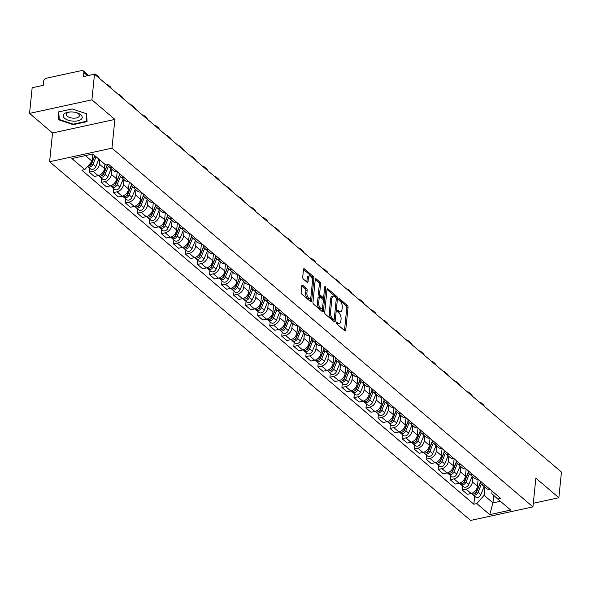 <?xml version="1.0" encoding="UTF-8"?>
<svg xmlns="http://www.w3.org/2000/svg" width="591" height="591" viewBox="0 0 591 591"><rect width="100%" height="100%" fill="white"/><g stroke="black" fill="none" stroke-linecap="round" stroke-linejoin="round"><path stroke-width="0.89" d="M336.36 322.612A1.012 0.502 77.7 0 0 336.804 323.949L344.849 330.805A1.448 0.724 77.7 0 0 345.284 330.953A1.448 0.724 77.7 0 0 345.728 330.184L348.047 307.409A1.448 0.724 77.7 0 0 347.419 305.495L339.374 298.647A1.012 0.502 77.7 0 0 339.064 298.544A1.012 0.502 77.7 0 0 338.754 299.076A1.012 0.502 77.7 0 0 339.19 300.413L340.231 301.299A4.625 2.305 77.7 0 1 342.248 307.416L342.049 309.315A4.625 2.305 77.7 0 1 340.608 311.767A4.625 2.305 77.7 0 1 339.219 311.302L338.178 310.415A1.012 0.502 77.7 0 0 337.875 310.312A1.012 0.502 77.7 0 0 337.557 310.844A1.012 0.502 77.7 0 0 338 312.181L339.035 313.067A4.625 2.305 77.7 0 1 341.051 319.184L340.859 321.083A4.625 2.305 77.7 0 1 339.419 323.536A4.625 2.305 77.7 0 1 338.022 323.063L336.981 322.176A1.012 0.502 77.7 0 0 336.678 322.073A1.012 0.502 77.7 0 0 336.36 322.612M302.71 285.209A1.448 0.724 77.7 0 0 302.274 285.061A1.448 0.724 77.7 0 0 301.824 285.83L301.174 292.22A1.448 0.724 77.7 0 0 301.809 294.133L310.74 301.742A1.448 0.724 77.7 0 0 311.176 301.89A1.448 0.724 77.7 0 0 311.627 301.122L313.939 278.346A1.448 0.724 77.7 0 0 313.311 276.433L304.38 268.824A1.448 0.724 77.7 0 0 303.944 268.676A1.448 0.724 77.7 0 0 303.493 269.444L302.71 277.164A1.448 0.724 77.7 0 0 303.338 279.07L307.157 282.328A1.448 0.724 77.7 0 0 307.593 282.476A1.448 0.724 77.7 0 0 308.044 281.708L308.436 277.881A3.864 1.928 77.7 0 1 309.64 275.834A3.864 1.928 77.7 0 1 311.723 277.452A3.864 1.928 77.7 0 1 312.484 281.331L310.962 296.327A3.864 1.928 77.7 0 1 309.758 298.381A3.864 1.928 77.7 0 1 307.667 296.756A3.864 1.928 77.7 0 1 306.906 292.877L307.165 290.38A1.448 0.724 77.7 0 0 306.537 288.467L302.71 285.209L301.942 285.379M111.965 148.171L114.89 119.426L91.901 99.842L94.508 74.185L561.45 472.076L558.842 497.725L535.86 478.141L532.942 506.886L111.965 148.171L49.614 161.727L470.584 520.442L532.942 506.886M324.725 312.284A1.448 0.724 77.7 0 0 325.353 314.19L334.284 321.807A1.448 0.724 77.7 0 0 334.72 321.955A1.448 0.724 77.7 0 0 335.171 321.186L337.483 298.411A1.448 0.724 77.7 0 0 336.855 296.497L327.924 288.888A1.448 0.724 77.7 0 0 327.488 288.74A1.448 0.724 77.7 0 0 327.037 289.509L324.725 312.284M322.509 311.775L313.577 304.158A1.448 0.724 77.7 0 1 312.949 302.252L315.262 279.477A1.448 0.724 77.7 0 1 315.712 278.708A1.448 0.724 77.7 0 1 316.148 278.856L319.975 282.114A1.448 0.724 77.7 0 1 320.603 284.027L319.665 293.262A1.448 0.724 77.7 0 0 320.292 295.168L322.826 297.332A1.448 0.724 77.7 0 0 323.262 297.48A1.448 0.724 77.7 0 0 323.713 296.712L324.688 287.093A1.012 0.502 77.7 0 1 325.006 286.561A1.012 0.502 77.7 0 1 325.552 286.982A1.012 0.502 77.7 0 1 325.752 288.002L323.395 311.154A1.448 0.724 77.7 0 1 322.945 311.922A1.448 0.724 77.7 0 1 322.509 311.775M91.901 99.842L29.55 113.398L32.158 87.749L43.195 85.348L43.601 81.351A2.948 2.135 -49.6 0 1 46.357 78.226L81.647 70.558A2.948 2.135 -49.6 0 1 83.294 70.89L88.657 75.463M29.55 113.398L52.533 132.982L49.614 161.727M94.508 74.185L83.471 76.586L83.878 72.59A2.948 2.135 -49.6 0 0 83.294 70.89M533.304 503.281L558.842 497.725M484.975 485.026A6.774 4.913 130.4 0 1 481.451 484.199L486.541 488.535A6.774 4.913 -49.6 0 0 490.065 489.363M472.889 476.9L472.372 481.968A6.774 4.913 130.4 0 1 466.033 489.149L471.123 493.485A6.774 4.913 -49.6 0 0 477.462 486.312L478.185 479.235M471.123 493.485L467.318 494.312L462.228 489.976L462.642 485.95M481.451 484.199A6.774 4.913 130.4 0 1 480.077 480.845M466.033 489.149L462.228 489.976M472.948 474.772A6.774 4.913 130.4 0 1 469.417 473.945L474.507 478.282A6.774 4.913 -49.6 0 0 478.038 479.109M450.608 475.696L450.202 479.722L455.292 484.059L459.096 483.231A6.774 4.913 -49.6 0 0 465.435 476.058L466.151 468.981M469.417 473.945A6.774 4.913 130.4 0 1 468.042 470.591M460.854 466.646L460.345 471.721A6.774 4.913 130.4 0 1 453.999 478.895L450.202 479.722M460.914 464.519A6.774 4.913 130.4 0 1 457.382 463.691L462.472 468.028A6.774 4.913 -49.6 0 0 466.003 468.855M438.574 465.442L438.167 469.468L443.257 473.805L447.062 472.977A6.774 4.913 -49.6 0 0 453.4 465.804L454.117 458.727M457.382 463.691A6.774 4.913 130.4 0 1 456.008 460.337M448.82 456.4L448.31 461.468A6.774 4.913 130.4 0 1 441.972 468.641L438.167 469.468M448.879 454.265A6.774 4.913 130.4 0 1 445.355 453.437L450.445 457.774A6.774 4.913 -49.6 0 0 453.969 458.601M426.547 455.188L426.133 459.214L431.223 463.558L435.028 462.731A6.774 4.913 -49.6 0 0 441.366 455.55L442.083 448.473M445.355 453.437A6.774 4.913 130.4 0 1 443.974 450.091M436.793 446.146L436.276 451.214A6.774 4.913 130.4 0 1 429.938 458.387L426.133 459.214M436.845 444.011A6.774 4.913 130.4 0 1 433.321 443.184L438.411 447.527A6.774 4.913 -49.6 0 0 441.942 448.347M414.513 444.934L414.099 448.968L419.196 453.304L422.993 452.477A6.774 4.913 -49.6 0 0 429.332 445.296L430.056 438.227M433.321 443.184A6.774 4.913 130.4 0 1 431.947 439.837M424.759 435.892L424.242 440.96A6.774 4.913 130.4 0 1 417.903 448.141L414.099 448.968M424.818 433.757A6.774 4.913 130.4 0 1 421.287 432.937L426.377 437.274A6.774 4.913 -49.6 0 0 429.908 438.101M402.478 434.688L402.072 438.714L407.162 443.051L410.967 442.223A6.774 4.913 -49.6 0 0 417.305 435.042L418.022 427.973M421.287 432.937A6.774 4.913 130.4 0 1 419.913 429.583M412.725 425.638L412.215 430.706A6.774 4.913 130.4 0 1 405.877 437.887L402.072 438.714M412.784 423.511A6.774 4.913 130.4 0 1 409.253 422.683L414.35 427.02A6.774 4.913 -49.6 0 0 417.874 427.847M390.444 424.434L390.038 428.46L395.128 432.797L398.932 431.969A6.774 4.913 -49.6 0 0 405.271 424.796L405.987 417.719M409.253 422.683A6.774 4.913 130.4 0 1 407.879 419.329M400.698 415.384L400.181 420.452A6.774 4.913 130.4 0 1 393.842 427.633L390.038 428.46M400.75 413.257A6.774 4.913 130.4 0 1 397.226 412.429L402.316 416.766A6.774 4.913 -49.6 0 0 405.84 417.593M378.417 414.18L378.004 418.206L383.094 422.543L386.898 421.715A6.774 4.913 -49.6 0 0 393.237 414.542L393.961 407.465M397.226 412.429A6.774 4.913 130.4 0 1 395.852 409.075M388.664 405.13L388.147 410.206A6.774 4.913 130.4 0 1 381.808 417.379L378.004 418.206M388.723 403.003A6.774 4.913 130.4 0 1 385.192 402.175L390.282 406.512A6.774 4.913 -49.6 0 0 393.813 407.339M366.383 403.926L365.977 407.953L371.067 412.289L374.864 411.462A6.774 4.913 -49.6 0 0 381.21 404.288L381.926 397.211M385.192 402.175A6.774 4.913 130.4 0 1 383.818 398.822M376.63 394.884L376.112 399.952A6.774 4.913 130.4 0 1 369.774 407.125L365.977 407.953M376.689 392.749A6.774 4.913 130.4 0 1 373.157 391.922L378.247 396.258A6.774 4.913 -49.6 0 0 381.779 397.086M354.349 393.672L353.943 397.699L359.033 402.035L362.837 401.215A6.774 4.913 -49.6 0 0 369.176 394.034L369.892 386.957M373.157 391.922A6.774 4.913 130.4 0 1 371.783 388.568M364.595 384.63L364.086 389.698A6.774 4.913 130.4 0 1 357.747 396.871L353.943 397.699M364.654 382.495A6.774 4.913 130.4 0 1 361.131 381.668L366.221 386.012A6.774 4.913 -49.6 0 0 369.744 386.832M342.315 383.419L341.908 387.445L346.998 391.789L350.803 390.961A6.774 4.913 -49.6 0 0 357.141 383.781L357.858 376.703M361.131 381.668A6.774 4.913 130.4 0 1 359.749 378.321M352.568 374.376L352.051 379.444A6.774 4.913 130.4 0 1 345.713 386.625L341.908 387.445M352.62 372.241A6.774 4.913 130.4 0 1 349.096 371.414L354.186 375.758A6.774 4.913 -49.6 0 0 357.71 376.585M330.288 373.172L329.874 377.198L334.964 381.535L338.769 380.707A6.774 4.913 -49.6 0 0 345.107 373.527L345.831 366.457M349.096 371.414A6.774 4.913 130.4 0 1 347.722 368.067M340.534 364.122L340.017 369.19A6.774 4.913 130.4 0 1 333.679 376.371L329.874 377.198M340.593 361.988A6.774 4.913 130.4 0 1 337.062 361.167L342.152 365.504A6.774 4.913 -49.6 0 0 345.683 366.331M318.254 362.918L317.847 366.945L322.937 371.281L326.742 370.454A6.774 4.913 -49.6 0 0 333.08 363.273L333.797 356.203M337.062 361.167A6.774 4.913 130.4 0 1 335.688 357.814M328.5 353.869L327.99 358.936A6.774 4.913 130.4 0 1 321.652 366.117L317.847 366.945M328.559 351.741A6.774 4.913 130.4 0 1 325.028 350.914L330.118 355.25A6.774 4.913 -49.6 0 0 333.649 356.077M306.219 352.664L305.813 356.691L310.903 361.027L314.707 360.2A6.774 4.913 -49.6 0 0 321.046 353.026L321.763 345.949M325.028 350.914A6.774 4.913 130.4 0 1 323.654 347.56M316.473 343.615L315.956 348.683A6.774 4.913 130.4 0 1 309.618 355.863L305.813 356.691M316.525 341.487A6.774 4.913 130.4 0 1 313.001 340.66L318.091 344.996A6.774 4.913 -49.6 0 0 321.615 345.824M294.192 342.411L293.779 346.437L298.869 350.773L302.673 349.946A6.774 4.913 -49.6 0 0 309.012 342.773L309.728 335.695M313.001 340.66A6.774 4.913 130.4 0 1 311.62 337.306M304.439 333.361L303.922 338.436A6.774 4.913 130.4 0 1 297.583 345.609L293.779 346.437M304.498 331.233A6.774 4.913 130.4 0 1 300.967 330.406L306.057 334.742A6.774 4.913 -49.6 0 0 309.588 335.57M282.158 332.157L281.744 336.183L286.842 340.519L290.639 339.692A6.774 4.913 -49.6 0 0 296.978 332.519L297.701 325.442M300.967 330.406A6.774 4.913 130.4 0 1 299.593 327.052M292.405 323.114L291.888 328.182A6.774 4.913 130.4 0 1 285.549 335.356L281.744 336.183M292.464 320.979A6.774 4.913 130.4 0 1 288.933 320.152L294.022 324.489A6.774 4.913 -49.6 0 0 297.554 325.316M270.124 321.903L269.718 325.929L274.808 330.273L278.612 329.446A6.774 4.913 -49.6 0 0 284.951 322.265L285.667 315.188M288.933 320.152A6.774 4.913 130.4 0 1 287.558 316.806M280.37 312.861L279.861 317.928A6.774 4.913 130.4 0 1 273.522 325.102L269.718 325.929M280.43 310.726A6.774 4.913 130.4 0 1 276.906 309.898L281.996 314.242A6.774 4.913 -49.6 0 0 285.519 315.062M258.09 311.649L257.683 315.683L262.773 320.019L266.578 319.192A6.774 4.913 -49.6 0 0 272.916 312.011L273.633 304.941M276.906 309.898A6.774 4.913 130.4 0 1 275.524 306.552M268.344 302.607L267.826 307.675A6.774 4.913 130.4 0 1 261.488 314.855L257.683 315.683M268.395 300.472A6.774 4.913 130.4 0 1 264.871 299.652L269.961 303.988A6.774 4.913 -49.6 0 0 273.485 304.816M246.063 301.403L245.649 305.429L250.739 309.765L254.544 308.938A6.774 4.913 -49.6 0 0 260.882 301.757L261.606 294.687M264.871 299.652A6.774 4.913 130.4 0 1 263.497 296.298M256.309 292.353L255.792 297.421A6.774 4.913 130.4 0 1 249.454 304.601L245.649 305.429M256.368 290.225A6.774 4.913 130.4 0 1 252.837 289.398L257.927 293.734A6.774 4.913 -49.6 0 0 261.458 294.562M234.029 291.149L233.622 295.175L238.712 299.511L242.517 298.684A6.774 4.913 -49.6 0 0 248.855 291.511L249.572 284.434M252.837 289.398A6.774 4.913 130.4 0 1 251.463 286.044M244.275 282.099L243.758 287.167A6.774 4.913 130.4 0 1 237.419 294.348L233.622 295.175M244.334 279.971A6.774 4.913 130.4 0 1 240.803 279.144L245.893 283.481A6.774 4.913 -49.6 0 0 249.424 284.308M221.994 280.895L221.588 284.921L226.678 289.258L230.483 288.43A6.774 4.913 -49.6 0 0 236.821 281.257L237.538 274.18M240.803 279.144A6.774 4.913 130.4 0 1 239.429 275.79M232.241 271.845L231.731 276.92A6.774 4.913 130.4 0 1 225.393 284.094L221.588 284.921M232.3 269.718A6.774 4.913 130.4 0 1 228.776 268.89L233.866 273.227A6.774 4.913 -49.6 0 0 237.39 274.054M209.968 270.641L209.554 274.667L214.644 279.004L218.448 278.176A6.774 4.913 -49.6 0 0 224.787 271.003L225.503 263.926M228.776 268.89A6.774 4.913 130.4 0 1 227.395 265.536M220.214 261.599L219.697 266.667A6.774 4.913 130.4 0 1 213.358 273.84L209.554 274.667M220.266 259.464A6.774 4.913 130.4 0 1 216.742 258.636L221.832 262.973A6.774 4.913 -49.6 0 0 225.363 263.8M197.933 260.387L197.52 264.413L202.617 268.75L206.414 267.93A6.774 4.913 -49.6 0 0 212.753 260.749L213.477 253.672M216.742 258.636A6.774 4.913 130.4 0 1 215.368 255.282M208.18 251.345L207.663 256.413A6.774 4.913 130.4 0 1 201.324 263.586L197.52 264.413M208.239 249.21A6.774 4.913 130.4 0 1 204.708 248.383L209.798 252.719A6.774 4.913 -49.6 0 0 213.329 253.546M185.899 250.133L185.493 254.16L190.583 258.503L194.387 257.676A6.774 4.913 -49.6 0 0 200.726 250.495L201.442 243.418M204.708 248.383A6.774 4.913 130.4 0 1 203.334 245.036M196.146 241.091L195.636 246.159A6.774 4.913 130.4 0 1 189.297 253.34L185.493 254.16M196.205 238.956A6.774 4.913 130.4 0 1 192.673 238.129L197.771 242.473A6.774 4.913 -49.6 0 0 201.295 243.293M173.865 239.887L173.459 243.913L178.548 248.25L182.353 247.422A6.774 4.913 -49.6 0 0 188.692 240.242L189.408 233.172M192.673 238.129A6.774 4.913 130.4 0 1 191.299 234.782M184.119 230.837L183.602 235.905A6.774 4.913 130.4 0 1 177.263 243.086L173.459 243.913M184.17 228.702A6.774 4.913 130.4 0 1 180.647 227.882L185.737 232.219A6.774 4.913 -49.6 0 0 189.26 233.046M161.838 229.633L161.424 233.659L166.514 237.996L170.319 237.168A6.774 4.913 -49.6 0 0 176.657 229.988L177.381 222.918M180.647 227.882A6.774 4.913 130.4 0 1 179.272 224.528M172.084 220.583L171.567 225.651A6.774 4.913 130.4 0 1 165.229 232.832L161.424 233.659M172.144 218.456A6.774 4.913 130.4 0 1 168.612 217.628L173.702 221.965A6.774 4.913 -49.6 0 0 177.234 222.792M149.804 219.379L149.397 223.405L154.487 227.742L158.285 226.914A6.774 4.913 -49.6 0 0 164.63 219.741L165.347 212.664M168.612 217.628A6.774 4.913 130.4 0 1 167.238 214.274M160.05 210.33L159.533 215.397A6.774 4.913 130.4 0 1 153.195 222.578L149.397 223.405M160.109 208.202A6.774 4.913 130.4 0 1 156.578 207.375L161.668 211.711A6.774 4.913 -49.6 0 0 165.199 212.538M137.769 209.125L137.363 213.152L142.453 217.488L146.258 216.661A6.774 4.913 -49.6 0 0 152.596 209.487L153.313 202.41M156.578 207.375A6.774 4.913 130.4 0 1 155.204 204.021M148.016 200.076L147.506 205.151A6.774 4.913 130.4 0 1 141.168 212.324L137.363 213.152M148.075 197.948A6.774 4.913 130.4 0 1 144.551 197.121L149.641 201.457A6.774 4.913 -49.6 0 0 153.165 202.285M125.735 198.871L125.329 202.898L130.419 207.234L134.223 206.407A6.774 4.913 -49.6 0 0 140.562 199.233L141.279 192.156M144.551 197.121A6.774 4.913 130.4 0 1 143.17 193.767M135.989 189.829L135.472 194.897A6.774 4.913 130.4 0 1 129.133 202.07L125.329 202.898M136.041 187.694A6.774 4.913 130.4 0 1 132.517 186.867L137.607 191.203A6.774 4.913 -49.6 0 0 141.131 192.031M113.708 188.618L113.295 192.644L118.385 196.988L122.189 196.16A6.774 4.913 -49.6 0 0 128.528 188.98L129.252 181.902M132.517 186.867A6.774 4.913 130.4 0 1 131.143 183.52M123.955 179.575L123.438 184.643A6.774 4.913 130.4 0 1 117.099 191.816L113.295 192.644M124.014 177.44A6.774 4.913 130.4 0 1 120.483 176.613L125.573 180.957A6.774 4.913 -49.6 0 0 129.104 181.777M101.674 178.364L101.268 182.397L106.358 186.734L110.162 185.906A6.774 4.913 -49.6 0 0 116.501 178.726L117.217 171.656M120.483 176.613A6.774 4.913 130.4 0 1 119.109 173.266M111.921 169.321L111.411 174.389A6.774 4.913 130.4 0 1 105.072 181.57L101.268 182.397M111.98 167.187A6.774 4.913 130.4 0 1 108.449 166.367L113.538 170.703A6.774 4.913 -49.6 0 0 117.07 171.53M89.64 168.117L89.234 172.144L94.324 176.48L98.128 175.653A6.774 4.913 -49.6 0 0 104.467 168.472L104.895 164.283M108.449 166.367A6.774 4.913 130.4 0 1 107.333 164.69M99.798 159.947L99.377 164.135A6.774 4.913 130.4 0 1 93.038 171.316L89.234 172.144M85.407 155.596L92.122 161.313L84.816 169.587L71.858 158.543L92.809 153.985L105.767 165.029L108.7 164.394L500.666 498.398L497.74 499.033L491.823 493.64L492.081 491.077M484.923 487.154L484.088 495.317L492.96 502.875L500.363 501.264M493.721 495.369L492.96 502.875L489.747 514.628L476.789 503.584L484.088 495.317M497.74 499.033L510.698 510.07L489.747 514.628M84.816 169.587L81.883 170.223L473.856 504.226L476.789 503.584M114.89 119.426L52.533 132.982M58.287 111.972L58.782 119.825L73.173 124.657L87.069 121.635L86.574 113.782L72.183 108.951L58.287 111.972M92.122 161.313L92.861 154.029M474.669 496.204L473.856 504.226M59.085 116.907L58.782 119.825M73.225 124.147L73.173 124.657M336.368 322.989L336.774 323.336A4.625 2.305 77.7 0 0 338.17 323.809L339.419 323.536M340.608 311.767L339.367 312.041A4.625 2.305 77.7 0 1 337.971 311.568L337.564 311.221M344.479 330.495A1.448 0.724 77.7 0 0 344.487 330.458L346.799 307.682A1.448 0.724 77.7 0 0 346.171 305.769L338.761 299.452M336.242 298.337A1.448 0.724 77.7 0 0 335.607 296.771L327.037 289.472M333.915 321.497A1.448 0.724 77.7 0 0 333.922 321.46L334.144 319.251M333.634 319.325A1.012 0.502 77.7 0 0 333.937 319.428A1.012 0.502 77.7 0 0 334.255 318.889L336.279 298.898A1.012 0.502 77.7 0 0 335.843 297.561L334.742 296.623A4.625 2.305 77.7 0 0 333.354 296.157A4.625 2.305 77.7 0 0 331.913 298.61L330.524 312.277A4.625 2.305 77.7 0 0 332.534 318.386L333.634 319.325L332.386 319.598A1.012 0.502 77.7 0 0 332.689 319.701A1.012 0.502 77.7 0 0 332.925 319.48M333.354 296.157L332.105 296.431A4.625 2.305 77.7 0 0 330.665 298.883L331.913 298.61M332.386 319.598L331.285 318.66A4.625 2.305 77.7 0 1 329.276 312.55L330.665 298.883M315.269 279.44L318.726 282.387L319.975 282.114M323.262 297.48L322.014 297.753A1.448 0.724 77.7 0 1 321.578 297.605L319.044 295.441A1.448 0.724 77.7 0 1 318.416 293.535L319.354 284.293A1.448 0.724 77.7 0 0 318.726 282.387M323.602 297.162L323.262 300.457M322.59 307.076L322.147 311.427L323.395 311.154M318.689 302.843A3.864 1.928 77.7 0 0 319.45 306.729A3.864 1.928 77.7 0 0 321.534 308.347A3.864 1.928 77.7 0 0 322.738 306.293L323.277 301.011A1.448 0.724 77.7 0 0 322.649 299.105L320.108 296.941A1.448 0.724 77.7 0 0 319.672 296.793A1.448 0.724 77.7 0 0 319.229 297.561L318.689 302.843L317.441 303.117A3.864 1.928 77.7 0 0 318.202 307.002A3.864 1.928 77.7 0 0 320.285 308.62L321.534 308.347M319.672 296.793L318.431 297.066A1.448 0.724 77.7 0 0 317.98 297.834L319.229 297.561M317.441 303.117L317.98 297.834M309.758 298.381L308.509 298.654A3.864 1.928 77.7 0 1 306.419 297.029A3.864 1.928 77.7 0 1 305.665 293.151L305.916 290.646A1.448 0.724 77.7 0 0 305.288 288.74L301.831 285.793M309.64 275.834L308.391 276.1A3.864 1.928 77.7 0 0 307.187 278.154L308.436 277.881M306.795 282.018A1.448 0.724 77.7 0 0 306.795 281.981L307.187 278.154M312.506 280.444L312.691 278.62A1.448 0.724 77.7 0 0 312.063 276.706L303.493 269.407M310.371 301.432A1.448 0.724 77.7 0 0 310.378 301.395L310.814 297.11M480.328 482.507L476.745 491.158A3.679 2.667 130.4 0 1 471.529 493.522L471.404 493.419M476.885 490.825L476.819 491.49M484.435 406.453A4.418 2.201 77.7 0 0 483.135 404.517L480.897 402.611A4.418 2.201 77.7 0 0 479.567 402.161A4.418 2.201 77.7 0 0 479.441 402.198M480.424 482.766L476.582 492.052A1.766 1.278 130.4 0 1 474.839 493.419M481.414 484.162L478.06 492.273A3.679 2.667 130.4 0 1 472.837 494.637A3.679 2.667 130.4 0 1 472.312 493.928M484.184 486.533L480.83 494.645A3.679 2.667 130.4 0 1 475.615 497.009L472.837 494.637M468.294 472.253L464.711 480.904A3.679 2.667 130.4 0 1 459.495 483.268L459.377 483.165M464.851 480.572L464.785 481.237M472.408 396.199A4.418 2.201 77.7 0 0 471.101 394.263L468.87 392.358A4.418 2.201 77.7 0 0 467.54 391.907A4.418 2.201 77.7 0 0 467.415 391.944L467.54 391.907M468.39 472.519L464.556 481.798A1.766 1.278 130.4 0 1 462.812 483.165M469.38 473.916L466.026 482.027A3.679 2.667 130.4 0 1 460.81 484.391A3.679 2.667 130.4 0 1 460.278 483.682M472.157 476.28L468.803 484.391A3.679 2.667 130.4 0 1 463.588 486.755L460.81 484.391M456.259 461.999L452.684 470.658A3.679 2.667 130.4 0 1 447.461 473.014L447.343 472.911M452.817 470.318L452.75 470.983M460.374 385.945A4.418 2.201 77.7 0 0 459.074 384.01L456.836 382.104A4.418 2.201 77.7 0 0 455.506 381.653A4.418 2.201 77.7 0 0 455.38 381.69L455.506 381.653M456.355 462.265L452.521 471.544A1.766 1.278 130.4 0 1 450.778 472.911M457.345 463.662L453.991 471.773A3.679 2.667 130.4 0 1 448.776 474.137A3.679 2.667 130.4 0 1 448.251 473.428M460.123 466.026L456.769 474.137A3.679 2.667 130.4 0 1 451.554 476.501L448.776 474.137M81.1 119.367A9.567 4.543 -174.2 0 0 76.534 112.674A9.567 4.543 -174.2 0 0 69.738 111.98A9.567 4.543 -174.2 0 0 64.316 113.731A9.567 4.543 -174.2 0 0 68.194 120.209A9.567 4.543 -174.2 0 0 81.1 119.367M70.344 111.943A6.553 3.11 -174.2 0 0 67.115 113.095A6.553 3.11 -174.2 0 0 66.347 114.359A6.553 3.11 -174.2 0 0 71.119 117.897A6.553 3.11 -174.2 0 0 78.61 116.952A6.553 3.11 -174.2 0 0 79.379 115.688A6.553 3.11 -174.2 0 0 75.951 112.519M86.175 113.649L86.648 121.229L73.188 124.154L59.24 119.478L58.768 111.869M86.892 118.828L86.648 121.229M444.225 451.746L440.65 460.404A3.679 2.667 130.4 0 1 435.434 462.768L435.308 462.657M440.79 460.064L440.716 460.736M448.34 375.691A4.418 2.201 77.7 0 0 447.04 373.756L444.801 371.85A4.418 2.201 77.7 0 0 443.472 371.399A4.418 2.201 77.7 0 0 443.346 371.436M444.329 452.012L440.487 461.29A1.766 1.278 130.4 0 1 438.744 462.657M445.311 453.408L441.957 461.519A3.679 2.667 130.4 0 1 436.742 463.883A3.679 2.667 130.4 0 1 436.217 463.174M448.089 455.772L444.735 463.883A3.679 2.667 130.4 0 1 439.519 466.247L436.742 463.883M432.198 441.492L428.615 450.15A3.679 2.667 130.4 0 1 423.4 452.514L423.274 452.411M428.756 449.81L428.689 450.482M436.306 365.437A4.418 2.201 77.7 0 0 435.006 363.502L432.775 361.596A4.418 2.201 77.7 0 0 431.437 361.153A4.418 2.201 77.7 0 0 431.312 361.182L431.437 361.153M432.294 441.758L428.453 451.036A1.766 1.278 130.4 0 1 426.717 452.403M433.284 443.154L429.93 451.265A3.679 2.667 130.4 0 1 424.715 453.629A3.679 2.667 130.4 0 1 424.183 452.92M436.062 445.518L432.701 453.629A3.679 2.667 130.4 0 1 427.485 455.993L424.715 453.629M420.164 431.238L416.581 439.896A3.679 2.667 130.4 0 1 411.366 442.26L411.247 442.157M416.721 439.564L416.655 440.229M424.279 355.184A4.418 2.201 77.7 0 0 422.979 353.248L420.74 351.342A4.418 2.201 77.7 0 0 419.411 350.899A4.418 2.201 77.7 0 0 419.285 350.928L419.411 350.899M420.26 431.504L416.426 440.783A1.766 1.278 130.4 0 1 414.683 442.157M421.25 432.9L417.896 441.012A3.679 2.667 130.4 0 1 412.681 443.376A3.679 2.667 130.4 0 1 412.149 442.666M424.028 435.264L420.674 443.376A3.679 2.667 130.4 0 1 415.458 445.74L412.681 443.376M408.13 420.991L404.554 429.642A3.679 2.667 130.4 0 1 399.339 432.006L399.213 431.903M404.687 429.31L404.621 429.975M412.245 344.937A4.418 2.201 77.7 0 0 410.944 343.002L408.706 341.096A4.418 2.201 77.7 0 0 407.376 340.645A4.418 2.201 77.7 0 0 407.251 340.682L407.376 340.645M408.233 421.25L404.392 430.536A1.766 1.278 130.4 0 1 402.648 431.903M409.216 422.646L405.862 430.758A3.679 2.667 130.4 0 1 400.646 433.122A3.679 2.667 130.4 0 1 400.122 432.413M411.993 425.018L408.64 433.129A3.679 2.667 130.4 0 1 403.424 435.493L400.646 433.122M396.096 410.738L392.52 419.388A3.679 2.667 130.4 0 1 387.304 421.752L387.179 421.649M392.66 419.056L392.594 419.721M400.21 334.683A4.418 2.201 77.7 0 0 398.91 332.748L396.672 330.842A4.418 2.201 77.7 0 0 395.342 330.391A4.418 2.201 77.7 0 0 395.216 330.428M396.199 410.996L392.358 420.282A1.766 1.278 130.4 0 1 390.614 421.649M397.189 412.392L393.828 420.511A3.679 2.667 130.4 0 1 388.612 422.868A3.679 2.667 130.4 0 1 388.088 422.166M399.959 414.764L396.605 422.875A3.679 2.667 130.4 0 1 391.39 425.239L388.612 422.868M384.069 400.484L380.486 409.135A3.679 2.667 130.4 0 1 375.27 411.499L375.145 411.395M380.626 408.802L380.56 409.467M388.184 324.429A4.418 2.201 77.7 0 0 386.876 322.494L384.645 320.588A4.418 2.201 77.7 0 0 383.308 320.137A4.418 2.201 77.7 0 0 383.19 320.174L383.308 320.137M384.165 400.75L380.331 410.028A1.766 1.278 130.4 0 1 378.587 411.395M385.155 402.146L381.801 410.257A3.679 2.667 130.4 0 1 376.585 412.621A3.679 2.667 130.4 0 1 376.053 411.912M387.932 404.51L384.578 412.621A3.679 2.667 130.4 0 1 379.363 414.985L376.585 412.621M372.035 390.23L368.459 398.888A3.679 2.667 130.4 0 1 363.236 401.252L363.118 401.141M368.592 398.548L368.525 399.213M376.149 314.176A4.418 2.201 77.7 0 0 374.849 312.24L372.611 310.334A4.418 2.201 77.7 0 0 371.281 309.883A4.418 2.201 77.7 0 0 371.155 309.92L371.281 309.883M372.131 390.496L368.296 399.775A1.766 1.278 130.4 0 1 366.553 401.141M373.12 391.892L369.767 400.004A3.679 2.667 130.4 0 1 364.551 402.368A3.679 2.667 130.4 0 1 364.019 401.658M375.898 394.256L372.544 402.368A3.679 2.667 130.4 0 1 367.329 404.732L364.551 402.368M360 379.976L356.425 388.634A3.679 2.667 130.4 0 1 351.209 390.998L351.084 390.887M356.565 388.294L356.491 388.967M364.115 303.922A4.418 2.201 77.7 0 0 362.815 301.986L360.576 300.08A4.418 2.201 77.7 0 0 359.247 299.63A4.418 2.201 77.7 0 0 359.121 299.667L359.247 299.63M360.104 380.242L356.262 389.521A1.766 1.278 130.4 0 1 354.519 390.887M361.086 381.638L357.732 389.75A3.679 2.667 130.4 0 1 352.517 392.114A3.679 2.667 130.4 0 1 351.992 391.405M363.864 384.002L360.51 392.114A3.679 2.667 130.4 0 1 355.294 394.478L352.517 392.114M347.973 369.722L344.39 378.38A3.679 2.667 130.4 0 1 339.175 380.744L339.049 380.641M344.531 378.041L344.464 378.713M352.081 293.668A4.418 2.201 77.7 0 0 350.781 291.732L348.542 289.826A4.418 2.201 77.7 0 0 347.213 289.383A4.418 2.201 77.7 0 0 347.087 289.413M348.069 369.988L344.228 379.267A1.766 1.278 130.4 0 1 342.485 380.641M349.059 371.384L345.705 379.496A3.679 2.667 130.4 0 1 340.482 381.86A3.679 2.667 130.4 0 1 339.958 381.151M351.837 373.748L348.476 381.86A3.679 2.667 130.4 0 1 343.26 384.224L340.482 381.86M335.939 359.476L332.356 368.127A3.679 2.667 130.4 0 1 327.141 370.491L327.022 370.387M332.497 367.794L332.43 368.459M340.054 283.414A4.418 2.201 77.7 0 0 338.754 281.479L336.515 279.573A4.418 2.201 77.7 0 0 335.186 279.129A4.418 2.201 77.7 0 0 335.06 279.159L335.186 279.129M336.035 359.734L332.201 369.013A1.766 1.278 130.4 0 1 330.458 370.387M337.025 361.131L333.671 369.242A3.679 2.667 130.4 0 1 328.456 371.606A3.679 2.667 130.4 0 1 327.924 370.897M339.803 363.502L336.449 371.613A3.679 2.667 130.4 0 1 331.233 373.977L328.456 371.606M323.905 349.222L320.329 357.873A3.679 2.667 130.4 0 1 315.114 360.237L314.988 360.133M320.462 357.54L320.396 358.205M328.02 273.168A4.418 2.201 77.7 0 0 326.72 271.232L324.481 269.326A4.418 2.201 77.7 0 0 323.151 268.875A4.418 2.201 77.7 0 0 323.026 268.912L323.151 268.875M324.008 349.48L320.167 358.767A1.766 1.278 130.4 0 1 318.423 360.133M324.991 350.877L321.637 358.988A3.679 2.667 130.4 0 1 316.421 361.352A3.679 2.667 130.4 0 1 315.897 360.643M327.769 353.248L324.415 361.36A3.679 2.667 130.4 0 1 319.199 363.724L316.421 361.352M311.871 338.968L308.295 347.619A3.679 2.667 130.4 0 1 303.08 349.983L302.954 349.879M308.436 347.286L308.369 347.951M315.986 262.914A4.418 2.201 77.7 0 0 314.685 260.978L312.447 259.072A4.418 2.201 77.7 0 0 311.117 258.622A4.418 2.201 77.7 0 0 310.992 258.659M311.974 339.227L308.133 348.513A1.766 1.278 130.4 0 1 306.389 349.879M312.964 340.623L309.603 348.742A3.679 2.667 130.4 0 1 304.387 351.106A3.679 2.667 130.4 0 1 303.863 350.397M315.734 342.994L312.38 351.106A3.679 2.667 130.4 0 1 307.165 353.47L304.387 351.106M299.844 328.714L296.261 337.365A3.679 2.667 130.4 0 1 291.045 339.729L290.92 339.626M296.401 337.033L296.335 337.697M303.951 252.66A4.418 2.201 77.7 0 0 302.651 250.724L300.42 248.818A4.418 2.201 77.7 0 0 299.083 248.368A4.418 2.201 77.7 0 0 298.965 248.405L299.083 248.368M299.94 328.98L296.106 338.259A1.766 1.278 130.4 0 1 294.362 339.626M300.93 330.376L297.576 338.488A3.679 2.667 130.4 0 1 292.36 340.852A3.679 2.667 130.4 0 1 291.828 340.143M303.708 332.74L300.354 340.852A3.679 2.667 130.4 0 1 295.131 343.216L292.36 340.852M287.81 318.46L284.227 327.119A3.679 2.667 130.4 0 1 279.011 329.483L278.893 329.372M284.367 326.779L284.301 327.444M291.924 242.406A4.418 2.201 77.7 0 0 290.624 240.471L288.386 238.565A4.418 2.201 77.7 0 0 287.056 238.114A4.418 2.201 77.7 0 0 286.93 238.151L287.056 238.114M287.906 318.726L284.072 328.005A1.766 1.278 130.4 0 1 282.328 329.372M288.896 320.123L285.542 328.234A3.679 2.667 130.4 0 1 280.326 330.598A3.679 2.667 130.4 0 1 279.794 329.889M291.673 322.487L288.319 330.598A3.679 2.667 130.4 0 1 283.104 332.962L280.326 330.598M275.775 308.207L272.2 316.865A3.679 2.667 130.4 0 1 266.984 319.229L266.859 319.125M272.34 316.525L272.266 317.197M279.89 232.152A4.418 2.201 77.7 0 0 278.59 230.217L276.352 228.311A4.418 2.201 77.7 0 0 275.022 227.867A4.418 2.201 77.7 0 0 274.896 227.897L275.022 227.867M275.879 308.472L272.037 317.751A1.766 1.278 130.4 0 1 270.294 319.118M276.861 309.869L273.507 317.98A3.679 2.667 130.4 0 1 268.292 320.344A3.679 2.667 130.4 0 1 267.767 319.635M279.639 312.233L276.285 320.344A3.679 2.667 130.4 0 1 271.07 322.708L268.292 320.344M263.749 297.953L260.166 306.611A3.679 2.667 130.4 0 1 254.95 308.975L254.824 308.871M260.306 306.278L260.239 306.943M267.856 221.898A4.418 2.201 77.7 0 0 266.556 219.963L264.317 218.057A4.418 2.201 77.7 0 0 262.988 217.614A4.418 2.201 77.7 0 0 262.862 217.643L262.988 217.614M263.845 298.219L260.003 307.497A1.766 1.278 130.4 0 1 258.26 308.871M264.834 299.615L261.481 307.726A3.679 2.667 130.4 0 1 256.258 310.09A3.679 2.667 130.4 0 1 255.733 309.381M267.605 301.979L264.251 310.09A3.679 2.667 130.4 0 1 259.035 312.454L256.258 310.09M251.714 287.706L248.131 296.357A3.679 2.667 130.4 0 1 242.916 298.721L242.798 298.618M248.272 296.025L248.205 296.689M255.829 211.652A4.418 2.201 77.7 0 0 254.522 209.716L252.291 207.81A4.418 2.201 77.7 0 0 250.961 207.36A4.418 2.201 77.7 0 0 250.835 207.397L250.961 207.36M251.81 287.965L247.976 297.251A1.766 1.278 130.4 0 1 246.233 298.618M252.8 289.361L249.446 297.472A3.679 2.667 130.4 0 1 244.231 299.836A3.679 2.667 130.4 0 1 243.699 299.127M255.578 291.732L252.224 299.844A3.679 2.667 130.4 0 1 247.008 302.208L244.231 299.836M239.68 277.452L236.105 286.103A3.679 2.667 130.4 0 1 230.882 288.467L230.763 288.364M236.237 285.771L236.171 286.436M243.795 201.398A4.418 2.201 77.7 0 0 242.495 199.463L240.256 197.557A4.418 2.201 77.7 0 0 238.927 197.106A4.418 2.201 77.7 0 0 238.801 197.143L238.927 197.106M239.776 277.711L235.942 286.997A1.766 1.278 130.4 0 1 234.199 288.364M240.766 279.107L237.412 287.219A3.679 2.667 130.4 0 1 232.197 289.583A3.679 2.667 130.4 0 1 231.672 288.881M243.544 281.479L240.19 289.59A3.679 2.667 130.4 0 1 234.974 291.954L232.197 289.583M227.646 267.198L224.07 275.849A3.679 2.667 130.4 0 1 218.855 278.213L218.729 278.11M224.211 275.517L224.137 276.182M231.761 191.144A4.418 2.201 77.7 0 0 230.46 189.209L228.222 187.303A4.418 2.201 77.7 0 0 226.892 186.852A4.418 2.201 77.7 0 0 226.767 186.889M227.749 267.464L223.908 276.743A1.766 1.278 130.4 0 1 222.164 278.11M228.732 268.861L225.378 276.972A3.679 2.667 130.4 0 1 220.162 279.336A3.679 2.667 130.4 0 1 219.638 278.627M231.509 271.225L228.156 279.336A3.679 2.667 130.4 0 1 222.94 281.7L220.162 279.336M215.619 256.945L212.036 265.603A3.679 2.667 130.4 0 1 206.82 267.967L206.695 267.856M212.176 265.263L212.11 265.928M219.726 180.89A4.418 2.201 77.7 0 0 218.426 178.955L216.195 177.049A4.418 2.201 77.7 0 0 214.858 176.598A4.418 2.201 77.7 0 0 214.732 176.635L214.858 176.598M215.715 257.211L211.874 266.489A1.766 1.278 130.4 0 1 210.137 267.856M216.705 258.607L213.351 266.718A3.679 2.667 130.4 0 1 208.135 269.082A3.679 2.667 130.4 0 1 207.604 268.373M219.483 260.971L216.121 269.082A3.679 2.667 130.4 0 1 210.906 271.446L208.135 269.082M203.585 246.691L200.002 255.349A3.679 2.667 130.4 0 1 194.786 257.713L194.668 257.602M200.142 255.009L200.076 255.681M207.7 170.636A4.418 2.201 77.7 0 0 206.399 168.701L204.161 166.795A4.418 2.201 77.7 0 0 202.831 166.344A4.418 2.201 77.7 0 0 202.706 166.381L202.831 166.344M203.681 246.957L199.847 256.235A1.766 1.278 130.4 0 1 198.103 257.602M204.671 248.353L201.317 256.464A3.679 2.667 130.4 0 1 196.101 258.828A3.679 2.667 130.4 0 1 195.569 258.119M207.448 250.717L204.094 258.828A3.679 2.667 130.4 0 1 198.879 261.192L196.101 258.828M191.55 236.437L187.975 245.095A3.679 2.667 130.4 0 1 182.759 247.459L182.634 247.356M188.108 244.755L188.041 245.428M195.665 160.383A4.418 2.201 77.7 0 0 194.365 158.447L192.127 156.541A4.418 2.201 77.7 0 0 190.797 156.098A4.418 2.201 77.7 0 0 190.671 156.127L190.797 156.098M191.654 236.703L187.812 245.982A1.766 1.278 130.4 0 1 186.069 247.356M192.636 238.099L189.283 246.211A3.679 2.667 130.4 0 1 184.067 248.575A3.679 2.667 130.4 0 1 183.542 247.865M195.414 240.463L192.06 248.575A3.679 2.667 130.4 0 1 186.845 250.939L184.067 248.575M179.516 226.183L175.941 234.841A3.679 2.667 130.4 0 1 170.725 237.205L170.6 237.102M176.081 234.509L176.015 235.174M183.631 150.129A4.418 2.201 77.7 0 0 182.331 148.193L180.092 146.287A4.418 2.201 77.7 0 0 178.763 145.844A4.418 2.201 77.7 0 0 178.637 145.874L178.763 145.844M179.62 226.449L175.778 235.728A1.766 1.278 130.4 0 1 174.035 237.102M180.61 227.845L177.248 235.957A3.679 2.667 130.4 0 1 172.033 238.321A3.679 2.667 130.4 0 1 171.508 237.612M183.38 230.209L180.026 238.328A3.679 2.667 130.4 0 1 174.81 240.685L172.033 238.321M167.489 215.937L163.906 224.587A3.679 2.667 130.4 0 1 158.691 226.951L158.565 226.848M164.047 224.255L163.98 224.92M171.604 139.882A4.418 2.201 77.7 0 0 170.297 137.947L168.066 136.041A4.418 2.201 77.7 0 0 166.728 135.59A4.418 2.201 77.7 0 0 166.61 135.627M167.585 216.195L163.751 225.481A1.766 1.278 130.4 0 1 162.008 226.848M168.575 217.591L165.221 225.703A3.679 2.667 130.4 0 1 160.006 228.067A3.679 2.667 130.4 0 1 159.474 227.358M171.353 219.963L167.999 228.074A3.679 2.667 130.4 0 1 162.776 230.438L160.006 228.067M155.455 205.683L151.88 214.334A3.679 2.667 130.4 0 1 146.657 216.698L146.538 216.594M152.013 214.001L151.946 214.666M159.57 129.628A4.418 2.201 77.7 0 0 158.27 127.693L156.031 125.787A4.418 2.201 77.7 0 0 154.702 125.336A4.418 2.201 77.7 0 0 154.576 125.373L154.702 125.336M155.551 205.941L151.717 215.227A1.766 1.278 130.4 0 1 149.974 216.594M156.541 207.338L153.187 215.456A3.679 2.667 130.4 0 1 147.972 217.82A3.679 2.667 130.4 0 1 147.44 217.111M159.319 209.709L155.965 217.82A3.679 2.667 130.4 0 1 150.749 220.184L147.972 217.82M143.421 195.429L139.845 204.08A3.679 2.667 130.4 0 1 134.63 206.444L134.504 206.34M139.986 203.747L139.912 204.412M147.536 119.375A4.418 2.201 77.7 0 0 146.236 117.439L143.997 115.533A4.418 2.201 77.7 0 0 142.667 115.082A4.418 2.201 77.7 0 0 142.542 115.119M143.524 195.695L139.683 204.974A1.766 1.278 130.4 0 1 137.939 206.34M144.507 197.091L141.153 205.203A3.679 2.667 130.4 0 1 135.937 207.567A3.679 2.667 130.4 0 1 135.413 206.857M147.285 199.455L143.931 207.567A3.679 2.667 130.4 0 1 138.715 209.931L135.937 207.567M131.394 185.175L127.811 193.833A3.679 2.667 130.4 0 1 122.596 196.197L122.47 196.086M127.951 193.493L127.885 194.158M135.502 109.121A4.418 2.201 77.7 0 0 134.201 107.185L131.963 105.279A4.418 2.201 77.7 0 0 130.633 104.829A4.418 2.201 77.7 0 0 130.508 104.866L130.633 104.829M131.49 185.441L127.649 194.72A1.766 1.278 130.4 0 1 125.905 196.086M132.48 186.837L129.126 194.949A3.679 2.667 130.4 0 1 123.903 197.313A3.679 2.667 130.4 0 1 123.379 196.604M135.258 189.201L131.896 197.313A3.679 2.667 130.4 0 1 126.681 199.677L123.903 197.313M119.36 174.921L115.777 183.579A3.679 2.667 130.4 0 1 110.561 185.943L110.443 185.84M115.917 183.24L115.851 183.912M123.475 98.867A4.418 2.201 77.7 0 0 122.174 96.931L119.936 95.025A4.418 2.201 77.7 0 0 118.606 94.582A4.418 2.201 77.7 0 0 118.481 94.612M119.456 175.187L115.622 184.466A1.766 1.278 130.4 0 1 113.878 185.833M120.446 176.583L117.092 184.695A3.679 2.667 130.4 0 1 111.876 187.059A3.679 2.667 130.4 0 1 111.344 186.35M123.224 178.947L119.87 187.059A3.679 2.667 130.4 0 1 114.654 189.423L111.876 187.059M107.318 164.69L103.75 173.326A3.679 2.667 130.4 0 1 98.534 175.69L98.409 175.586M103.883 172.993L103.817 173.658M111.44 88.613A4.418 2.201 77.7 0 0 110.14 86.678L107.902 84.772A4.418 2.201 77.7 0 0 106.572 84.328A4.418 2.201 77.7 0 0 106.446 84.358L106.572 84.328M107.429 164.933L103.588 174.212A1.766 1.278 130.4 0 1 101.844 175.586M108.412 166.33L105.058 174.441A3.679 2.667 130.4 0 1 99.842 176.805A3.679 2.667 130.4 0 1 99.318 176.096M111.189 168.694L107.835 176.805A3.679 2.667 130.4 0 1 102.62 179.169L99.842 176.805M94.782 155.669L91.716 163.072A3.679 2.667 130.4 0 1 88.052 165.923M91.856 162.739L91.782 163.404M99.406 78.367A4.418 2.201 77.7 0 0 98.106 76.431L95.868 74.525A4.418 2.201 77.7 0 0 94.538 74.074A4.418 2.201 77.7 0 0 94.095 74.281M94.929 155.795L91.553 163.966A1.766 1.278 130.4 0 1 89.81 165.332M96.089 156.785L93.023 164.187A3.679 2.667 130.4 0 1 87.808 166.551A3.679 2.667 130.4 0 1 87.638 166.389M98.867 159.149L95.801 166.559A3.679 2.667 130.4 0 1 90.586 168.923L87.808 166.551M92.469 74.629A4.418 2.201 -102.3 0 1 92.92 74.429L94.538 74.074M105.072 181.57L110.162 185.906M117.099 191.816L122.189 196.16M129.133 202.07L134.223 206.407M141.168 212.324L146.258 216.661M153.195 222.578L158.285 226.914M165.229 232.832L170.319 237.168M177.263 243.086L182.353 247.422M189.297 253.34L194.387 257.676M201.324 263.586L206.414 267.93M213.358 273.84L218.448 278.176M225.393 284.094L230.483 288.43M237.419 294.348L242.517 298.684M249.454 304.601L254.544 308.938M261.488 314.855L266.578 319.192M273.522 325.102L278.612 329.446M285.549 335.356L290.639 339.692M297.583 345.609L302.673 349.946M309.618 355.863L314.707 360.2M321.652 366.117L326.742 370.454M333.679 376.371L338.769 380.707M345.713 386.625L350.803 390.961M357.747 396.871L362.837 401.215M369.774 407.125L374.864 411.462M381.808 417.379L386.898 421.715M393.842 427.633L398.932 431.969M405.877 437.887L410.967 442.223M417.903 448.141L422.993 452.477M429.938 458.387L435.028 462.731M441.972 468.641L447.062 472.977M453.999 478.895L459.096 483.231M93.038 171.316L98.128 175.653M99.377 164.135L104.467 168.472M111.411 174.389L116.501 178.726M123.438 184.643L128.528 188.98M135.472 194.897L140.562 199.233M147.506 205.151L152.596 209.487M159.533 215.397L164.63 219.741M171.567 225.651L176.657 229.988M183.602 235.905L188.692 240.242M195.636 246.159L200.726 250.495M207.663 256.413L212.753 260.749M219.697 266.667L224.787 271.003M231.731 276.92L236.821 281.257M243.758 287.167L248.855 291.511M255.792 297.421L260.882 301.757M267.826 307.675L272.916 312.011M279.861 317.928L284.951 322.265M291.888 328.182L296.978 332.519M303.922 338.436L309.012 342.773M315.956 348.683L321.046 353.026M327.99 358.936L333.08 363.273M340.017 369.19L345.107 373.527M352.051 379.444L357.141 383.781M364.086 389.698L369.176 394.034M376.112 399.952L381.21 404.288M388.147 410.206L393.237 414.542M400.181 420.452L405.271 424.796M412.215 430.706L417.305 435.042M424.242 440.96L429.332 445.296M436.276 451.214L441.366 455.55M448.31 461.468L453.4 465.804M460.345 471.721L465.435 476.058M472.372 481.968L477.462 486.312M87.534 75.707L83.878 72.59M336.774 323.336L338.022 323.063M337.638 310.526L338.178 310.415M337.971 311.568L339.219 311.302M338.835 298.758L339.374 298.647M346.171 305.769L347.419 305.495M346.799 307.682L348.047 307.409M344.487 330.458L345.728 330.184M336.442 322.294L336.981 322.176M327.148 289.058L327.924 288.888M335.607 296.771L336.855 296.497M336.286 298.669L337.483 298.411M333.922 321.46L335.171 321.186M329.276 312.55L330.524 312.277M331.285 318.66L332.534 318.386M315.38 279.026L316.148 278.856M319.354 284.293L320.603 284.027M318.416 293.535L319.665 293.262M319.044 295.441L320.292 295.168M321.578 297.605L322.826 297.332M324.57 288.253L325.752 288.002M305.288 288.74L306.537 288.467M305.916 290.646L307.165 290.38M305.665 293.151L306.906 292.877M306.795 281.981L308.044 281.708M303.604 268.994L304.38 268.824M312.063 276.706L313.311 276.433M312.691 278.62L313.939 278.346M310.378 301.395L311.627 301.122M476.745 491.158L475.785 490.345M480.83 494.645L478.06 492.273M464.711 480.904L463.758 480.091M468.803 484.391L466.026 482.027M452.684 470.658L451.723 469.838M456.769 474.137L453.991 471.773M440.65 460.404L439.689 459.584M444.735 463.883L441.957 461.519M428.615 450.15L427.662 449.33M432.701 453.629L429.93 451.265M416.581 439.896L415.628 439.083M420.674 443.376L417.896 441.012M404.554 429.642L403.594 428.83M408.64 433.129L405.862 430.758M392.52 419.388L391.56 418.576M396.605 422.875L393.828 420.511M380.486 409.135L379.533 408.322M384.578 412.621L381.801 410.257M368.459 398.888L367.499 398.068M372.544 402.368L369.767 400.004M356.425 388.634L355.464 387.814M360.51 392.114L357.732 389.75M344.39 378.38L343.43 377.56M348.476 381.86L345.705 379.496M332.356 368.127L331.403 367.314M336.449 371.613L333.671 369.242M320.329 357.873L319.369 357.06M324.415 361.36L321.637 358.988M308.295 347.619L307.335 346.806M312.38 351.106L309.603 348.742M296.261 337.365L295.308 336.552M300.354 340.852L297.576 338.488M284.227 327.119L283.274 326.298M288.319 330.598L285.542 328.234M272.2 316.865L271.239 316.045M276.285 320.344L273.507 317.98M260.166 306.611L259.205 305.791M264.251 310.09L261.481 307.726M248.131 296.357L247.178 295.544M252.224 299.844L249.446 297.472M236.105 286.103L235.144 285.29M240.19 289.59L237.412 287.219M224.07 275.849L223.11 275.037M228.156 279.336L225.378 276.972M212.036 265.603L211.083 264.783M216.121 269.082L213.351 266.718M200.002 255.349L199.049 254.529M204.094 258.828L201.317 256.464M187.975 245.095L187.015 244.275M192.06 248.575L189.283 246.211M175.941 234.841L174.98 234.029M180.026 238.328L177.248 235.957M163.906 224.587L162.953 223.775M167.999 228.074L165.221 225.703M151.88 214.334L150.919 213.521M155.965 217.82L153.187 215.456M139.845 204.08L138.885 203.267M143.931 207.567L141.153 205.203M127.811 193.833L126.851 193.013M131.896 197.313L129.126 194.949M115.777 183.579L114.824 182.759M119.87 187.059L117.092 184.695M103.75 173.326L102.79 172.506M107.835 176.805L105.058 174.441M91.716 163.072L91.058 162.518M95.801 166.559L93.023 164.187M332.689 319.701L333.937 319.428"/></g></svg>
